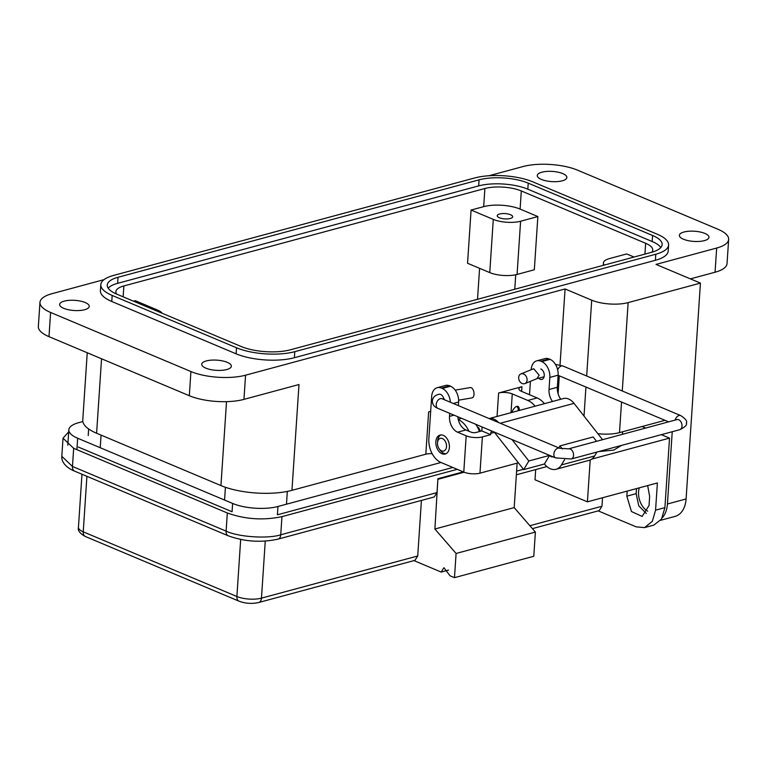 <?xml version="1.0" encoding="UTF-8"?>
<svg xmlns="http://www.w3.org/2000/svg" width="767" height="767" viewBox="0 0 767 767"><rect width="100%" height="100%" fill="white"/><g stroke="black" fill="none" stroke-linecap="round" stroke-linejoin="round"><path stroke-width="1.15" d="M492.069 431.159A3.221 2.138 -105.1 0 0 490.755 433.317L490.669 434.659L482.376 436.902A11.476 3.94 -176.2 0 1 466.183 435.819L457.592 432.195L465.885 429.961A12.905 8.552 74.9 0 1 457.832 416.749M540.812 368.956A5.484 3.634 74.9 0 1 544.225 374.43A5.484 3.634 74.9 0 1 541.905 379.397A5.484 3.634 74.9 0 1 540.131 379.234A5.484 3.634 74.9 0 1 538.674 378.198M443.23 435.32A9.837 6.519 74.9 0 1 449.347 445.128A9.837 6.519 74.9 0 1 445.186 454.035A9.837 6.519 74.9 0 1 442.013 453.757A9.837 6.519 74.9 0 1 435.896 443.949A9.837 6.519 74.9 0 1 440.057 435.042A9.837 6.519 74.9 0 1 443.23 435.32M443.384 397.651A5.484 3.634 74.9 0 1 444.381 399.732M602.565 439.683L574.032 403.356A16.126 10.69 -105.1 0 0 563.419 398.543L489.164 418.581M511.992 439.549L528.837 460.986L549.613 455.377M465.885 429.961L471.245 432.214A3.279 1.122 3.8 0 0 475.866 432.521L481.791 430.92L481.877 429.587A16.126 10.69 74.9 0 1 482.222 427.018M489.183 418.59A16.126 10.69 74.9 0 1 498.598 422.55M552.882 456.758A4.755 3.154 74.9 0 1 552.691 456.816A4.755 3.154 74.9 0 1 549.565 455.397L544.426 463.997A17.651 11.706 -105.1 0 0 556.056 469.27A17.651 11.706 -105.1 0 0 561.425 464.927L564.579 459.654M528.837 460.986L523.698 469.596L544.426 463.997M481.791 430.92L490.669 434.659M523.698 469.596L494.264 432.109A3.221 2.138 -105.1 0 0 494.236 432.07M596.544 441.313L593.121 436.96L559.948 445.915L558.779 447.88M556.056 469.27L589.229 460.315A17.651 11.706 -105.1 0 0 594.607 455.972L596.947 452.041M562.345 448.954L559.948 445.915M518.367 462.808L479.969 473.172A11.476 3.94 -176.2 0 1 463.776 472.079L440.977 462.482A19.357 12.828 -105.1 0 1 428.858 438.743L431.668 396.434A12.905 8.552 -105.1 0 1 437.19 387.709A12.905 8.552 -105.1 0 1 441.351 388.073L442.243 388.447A12.905 8.552 -105.1 0 1 450.325 402.234M560.792 399.243A12.905 8.552 74.9 0 1 557.331 387.268L558.127 375.178A12.905 8.552 -105.1 0 0 550.054 359.349L549.162 358.975A12.905 8.552 -105.1 0 0 545.001 358.611L536.708 360.854A12.905 8.552 -105.1 0 0 531.186 369.569L531.176 369.713M557.331 387.268L549.028 389.511A12.905 8.552 -105.1 0 0 552.499 401.486M454.026 415.148L449.51 416.366A12.905 8.552 -105.1 0 0 457.592 432.195M449.51 416.366L449.711 413.336M458.369 405.618L458.608 402.042A12.905 8.552 -105.1 0 0 450.536 386.213L449.644 385.839A12.905 8.552 -105.1 0 0 445.483 385.475L437.19 387.709M549.028 389.511L549.834 377.422A12.905 8.552 -105.1 0 0 541.761 361.593L540.869 361.219A12.905 8.552 -105.1 0 0 536.708 360.854M530.409 381.333L529.518 394.727M446.039 453.709A9.837 6.519 74.9 0 1 443.767 453.278A9.837 6.519 74.9 0 1 439.999 449.98L439.088 448.647A6.558 4.343 74.9 0 1 437.497 442.76A6.558 4.343 74.9 0 1 442.415 438.561A6.558 4.343 74.9 0 1 446.519 446.605A6.558 4.343 74.9 0 1 441.6 450.852A6.558 4.343 74.9 0 1 439.088 448.647M437.612 441.217A9.837 6.519 74.9 0 1 437.612 441.15A9.837 6.519 74.9 0 1 440.958 434.899M518.396 410.69L518.147 408.744A2.157 1.429 -105.1 0 0 516.814 406.683A2.157 1.429 -105.1 0 0 516.114 406.615A2.157 1.429 -105.1 0 0 515.779 406.788A17.986 11.927 -105.1 0 0 511.896 412.445M519.441 410.412L519.182 408.466A2.157 1.429 -105.1 0 0 517.85 406.395A2.157 1.429 -105.1 0 0 517.159 406.337L516.114 406.615M480.382 431.303A17.986 11.927 -105.1 0 0 478.934 428.226A2.157 1.429 -105.1 0 0 477.505 427.181M458.628 400.173L472.002 397.891A5.235 2.809 -99.7 0 0 474.016 394.401A5.235 2.809 -99.7 0 0 470.248 387.575L455.195 390.135M520.898 373.922L533.688 368.706L539.134 375.149L537.034 378.62L524.858 383.605A5.235 4.017 67.7 0 1 520.572 382.426A5.235 4.017 67.7 0 1 518.674 377.441A5.235 4.017 67.7 0 1 520.898 373.922A5.235 4.017 67.7 0 1 525.184 375.092A5.235 4.017 67.7 0 1 527.082 380.077A5.235 4.017 67.7 0 1 524.858 383.605M683.445 239.218A14.841 5.101 3.8 0 0 699.514 241.404A14.841 5.101 3.8 0 0 708.976 237.3A14.841 5.101 3.8 0 0 704.902 233.427A14.841 5.101 3.8 0 0 688.833 231.241A14.841 5.101 3.8 0 0 679.361 235.335A14.841 5.101 3.8 0 0 683.445 239.218M541.339 179.401A14.841 5.101 3.8 0 0 557.417 181.587A14.841 5.101 3.8 0 0 566.88 177.493A14.841 5.101 3.8 0 0 562.796 173.61A14.841 5.101 3.8 0 0 546.727 171.425A14.841 5.101 3.8 0 0 537.264 175.518A14.841 5.101 3.8 0 0 541.339 179.401M63.709 308.315A14.841 5.101 3.8 0 0 79.778 310.501A14.841 5.101 3.8 0 0 89.24 306.407A14.841 5.101 3.8 0 0 85.166 302.524A14.841 5.101 3.8 0 0 69.088 300.348A14.841 5.101 3.8 0 0 59.625 304.441A14.841 5.101 3.8 0 0 63.709 308.315M205.805 368.131A14.841 5.101 3.8 0 0 221.884 370.317A14.841 5.101 3.8 0 0 231.346 366.223A14.841 5.101 3.8 0 0 227.262 362.34A14.841 5.101 3.8 0 0 211.193 360.154A14.841 5.101 3.8 0 0 201.731 364.248A14.841 5.101 3.8 0 0 205.805 368.131M499.355 217.751A7.747 2.665 3.8 0 0 507.735 218.892A7.747 2.665 3.8 0 0 512.672 216.754A7.747 2.665 3.8 0 0 510.544 214.731A7.747 2.665 3.8 0 0 502.164 213.59A7.747 2.665 3.8 0 0 497.227 215.728A7.747 2.665 3.8 0 0 499.355 217.751M488.962 175.748L523.046 166.544A38.714 13.307 -176.2 0 1 577.676 170.207L718.008 229.275A38.714 13.307 -176.2 0 1 728.65 239.39A38.714 13.307 -176.2 0 1 716.666 248.048L656.025 264.414L700.434 283.1L628.135 302.61A25.81 8.868 -176.2 0 1 591.712 300.175L565.068 288.958L245.555 375.197A38.714 13.307 -176.2 0 1 190.925 371.535L50.603 312.466A38.714 13.307 -176.2 0 1 39.961 302.351A38.714 13.307 -176.2 0 1 51.945 293.703L104.024 279.639M100.813 284.643L100.41 290.683A41.293 14.19 3.8 0 0 111.771 301.479L236.111 353.817A41.293 14.19 3.8 0 0 294.384 357.719L655.402 260.281A41.293 14.19 3.8 0 0 668.191 251.058L668.594 245.009A41.293 14.19 -176.2 0 1 655.804 254.232L294.777 351.679A41.293 14.19 -176.2 0 1 236.514 347.767L112.174 295.439A41.293 14.19 -176.2 0 1 100.813 284.643A41.293 14.19 -176.2 0 1 113.602 275.411L474.629 177.973A41.293 14.19 -176.2 0 1 532.902 181.875L657.242 234.213A41.293 14.19 -176.2 0 1 668.594 245.009M39.961 302.351L38.35 326.531A38.714 13.307 3.8 0 0 48.992 336.655L50.603 312.466M432.147 453.661A9.683 3.327 3.8 0 0 425.829 454.208L291.959 490.334L298.986 384.526L243.954 399.377A38.714 13.307 -176.2 0 1 189.324 395.724L48.992 336.655M87.237 352.753L82.769 420.086A50.334 17.296 3.8 0 0 96.604 433.24L101.551 358.774M665.008 420.326L619.496 432.617A25.81 8.868 -176.2 0 1 597.857 433.691M291.959 490.334A50.334 17.296 -176.2 0 1 220.944 485.578L96.604 433.24M728.65 239.39L727.039 263.58A38.714 13.307 -176.2 0 1 715.055 272.227L690.405 278.881M565.068 288.958L560.015 365.082M559.296 375.83L558.108 393.787M672.237 431.716L667.434 503.996L686.091 498.953L700.434 283.1M686.091 498.953A25.81 17.114 74.9 0 1 675.056 516.402L660.684 520.275M430.671 411.486A9.683 3.327 3.8 0 0 428.638 411.879L430.68 411.333M535.088 406.184A22.588 14.966 -105.1 0 0 527.811 400.451L512.27 393.912A9.683 3.327 3.8 0 0 498.608 393.001L521.934 386.702A9.683 3.327 3.8 0 0 518.933 388.869A9.683 3.327 3.8 0 0 521.598 391.391L537.14 397.939A22.588 14.966 74.9 0 1 544.417 403.663M468.953 431.246A22.588 14.966 -105.1 0 0 458.282 419.53M475.761 424.295A22.588 14.966 74.9 0 1 479.433 431.562M662.247 517.792A25.81 17.114 -105.1 0 0 667.434 503.996M647.712 511.167A16.136 10.69 74.9 0 1 639.285 487.841M241.174 346.511A34.841 11.975 3.8 0 0 290.338 349.81L651.365 252.362A34.841 11.975 3.8 0 0 662.151 244.577A34.841 11.975 3.8 0 0 652.573 235.479L528.233 183.14A34.841 11.975 3.8 0 0 479.068 179.842L118.041 277.28A34.841 11.975 3.8 0 0 107.255 285.065A34.841 11.975 3.8 0 0 116.833 294.173L241.174 346.511M108.185 288.162A34.841 11.975 -176.2 0 1 117.639 283.33L478.666 185.892A34.841 11.975 -176.2 0 1 527.83 189.181L652.171 241.519A34.841 11.975 -176.2 0 1 660.818 247.53M651.701 252.276A25.81 8.868 3.8 0 0 652.736 250.032A25.81 8.868 3.8 0 0 645.641 243.283L521.301 190.945A25.81 8.868 3.8 0 0 484.888 188.509L123.861 285.947A25.81 8.868 3.8 0 0 115.865 291.709A25.81 8.868 3.8 0 0 116.603 294.077M520.103 209.084L537.859 216.562L534.331 269.773L517.073 274.433A19.357 6.654 -176.2 0 1 489.758 272.601L467.554 263.254L471.082 210.043L483.68 206.649A25.81 8.868 -176.2 0 1 520.103 209.084L521.301 190.945M604.262 265.075A19.357 6.654 -176.2 0 1 603.428 262.928A19.357 6.654 -176.2 0 1 609.42 258.604L626.677 253.944L634.041 257.041M133.458 301.172L135.251 300.683L157.446 310.031A19.357 6.654 -176.2 0 1 162.182 313.262M537.859 216.562L520.601 221.222A19.357 6.654 -176.2 0 1 493.286 219.391L471.082 210.043M598.557 451.61L613.773 450.095L621.491 445.416M448.494 570.073L441.159 572.057L413.959 560.61M591.808 459.088L669.524 438.11L664.903 507.649L661.48 519.134L653.867 525.088L644.539 527.61L636.207 526.871L598.212 510.88M441.159 572.057L443.92 567.695L450.037 575.796L454.486 577.656L456.087 553.477L434.889 529.009L437.919 478.694L436.998 492.606L434.237 496.968L277.98 539.143A6.452 4.276 -105.1 0 0 280.741 534.781L436.998 492.606M421.419 500.429L417.727 555.979L414.966 560.332L258.709 602.507A6.452 4.276 -105.1 0 0 261.47 598.145A17.42 5.983 -176.2 0 1 236.888 596.505L83.239 531.828A17.42 5.983 -176.2 0 1 78.445 527.274L81.973 474.227M454.486 577.656L533.774 556.257L535.385 532.077L514.187 507.61L517.14 463.134M599.209 510.601L601.97 506.249L529.863 525.711M627.166 491.11L626.831 496.182L631.442 511.512L642.142 516.431L649.035 505.53L649.639 496.46L647.655 485.578M644.539 527.61L652.333 521.349L655.574 510.16L657.386 482.951L587.417 501.839L535.021 479.787L535.692 469.586M602.536 497.754L601.97 506.249M646.351 513.487L638.729 505.779L636.159 493.66L636.495 488.589M669.524 438.11L661.327 434.668M645.641 428.063L642.017 426.538M464.131 472.223L438.197 479.231M434.889 529.009L514.187 507.61M456.087 553.477L535.385 532.077M437.919 478.694L463.249 471.858M457.237 469.327L281.949 516.642C263.369 520.563 245.162 519.345 227.32 512.979L73.67 448.312L63.019 438.187L68.694 431.869M587.417 501.839L590.197 459.989M82.846 421.553L78.771 422.646A32.128 11.035 3.8 0 0 68.829 429.827A32.128 11.035 3.8 0 0 77.659 438.225L232.631 503.449A32.128 11.035 3.8 0 0 277.961 506.488L277.405 514.801L452.798 467.467M78.33 447.046L232.075 511.762L232.631 503.449M277.961 506.488L440.977 462.491M494.437 432.329L490.755 433.317M574.032 403.356L500.285 423.259M482.376 436.902L479.969 473.172M594.607 455.972L561.425 464.927M466.183 435.819L463.776 472.079M540.869 361.219L549.162 358.975M550.054 359.349L541.761 361.593M549.834 377.422L558.127 375.178M458.608 402.042L453.278 403.48M441.351 388.073L449.644 385.839M450.536 386.213L442.243 388.447M518.147 408.744L519.182 408.466M478.138 428.437L478.934 428.226M555.461 364.392L563.074 366.07L680.722 415.589C685.698 418.897 687.568 421.38 686.312 423.039C687.347 424.841 685.161 427.056 679.754 429.693L571.31 458.963L555.615 457.909A5.235 3.48 -67.2 0 1 553.86 454.102A5.235 3.48 -67.2 0 1 559.67 448.264L442.022 398.735A5.235 3.48 112.8 0 0 436.212 404.583A5.235 3.48 112.8 0 0 437.957 408.389C434.18 406.961 432.32 404.477 432.367 400.94C432.722 397.479 434.908 395.264 438.935 394.276A5.235 3.471 -105.1 0 1 443.853 399.511M571.31 458.963A5.235 3.471 -105.1 0 0 573.553 455.425A5.235 3.471 -105.1 0 0 568.587 448.858L559.67 448.264M679.754 429.693A5.235 3.471 -105.1 0 0 681.997 426.155A5.235 3.471 -105.1 0 0 677.031 419.587L568.587 448.858M680.722 415.589A5.235 3.48 112.8 0 0 679.025 415.503A5.235 3.48 112.8 0 0 675.133 420.095M558.136 375.073A5.235 3.48 112.8 0 0 559.018 375.715L668.632 421.85M563.074 366.07A5.235 3.48 112.8 0 0 561.367 365.984A5.235 3.48 112.8 0 0 557.686 369.924M584.013 416.069L585.94 387.047M586.678 376.003L591.712 300.175M619.496 432.617L621.529 402.023M622.267 390.978L628.135 302.61M715.055 272.227L716.666 248.048M189.324 395.724L190.925 371.535M243.954 399.377L245.555 375.197M521.934 386.702L521.618 391.4M425.829 454.208L428.638 411.879M497.054 416.452L498.608 393.001M655.804 254.232L655.402 260.281M294.777 351.679L294.384 357.719M236.514 347.767L236.111 353.817M112.174 295.439L111.771 301.479M226.514 401.649L220.944 485.578M458.215 419.242L461.581 418.331M511.023 412.684L512.27 393.912M527.811 400.451L537.14 397.939M286.522 503.583L287.328 491.417M225.412 487.275L224.606 499.432M101.062 435.119L100.266 447.094M117.639 283.33L118.041 277.28M478.666 185.892L479.068 179.842M527.83 189.181L528.233 183.14M652.171 241.519L652.573 235.479M515.74 274.749L514.772 289.236M644.922 254.107L645.641 243.283M123.132 296.829L123.861 285.947M477.525 299.283L479.586 268.316M483.68 206.649L484.888 188.509M520.601 221.222L517.073 274.433M489.758 272.601L493.286 219.391M664.903 507.649L655.574 510.16M78.445 527.274C77.611 530.515 79.931 533.592 85.396 536.517A6.452 4.295 -67.2 0 1 83.239 531.828L86.92 476.317M85.396 536.517L239.045 601.194A6.452 4.295 -67.2 0 1 236.888 596.505L240.675 539.469M417.727 555.979L261.47 598.145L265.257 541.109M281.949 516.642L280.741 534.781C268.086 539.019 238.038 537.005 226.112 531.119L72.462 466.451L61.82 456.327L63.019 438.187M516.603 471.12L523.449 469.279M636.159 493.66L626.831 496.182M61.82 456.327C61.092 464.16 70.363 469.644 74.629 471.139A6.452 4.295 -67.2 0 1 72.462 466.451L73.67 448.312M74.629 471.139L228.269 535.807A6.452 4.295 -67.2 0 1 226.112 531.119L227.32 512.979M77.659 438.225L76.901 449.673M437.497 442.76L437.612 441.15M477.362 424.966L476.384 425.234M555.615 457.909L437.957 408.389M536.881 378.687L544.091 376.741M558.117 375.399L559.018 375.715M88.205 435.627L88.646 428.964M603.428 262.928L603.265 265.353M599.209 510.611L532.403 528.636M258.709 602.507C252.017 604.003 245.469 603.562 239.045 601.194M277.98 539.143C261.077 542.796 244.51 541.684 228.269 535.807M546.871 466.566L516.364 474.802M622.43 434.323L622.603 431.773M68.829 429.827L67.803 445.205"/></g></svg>
